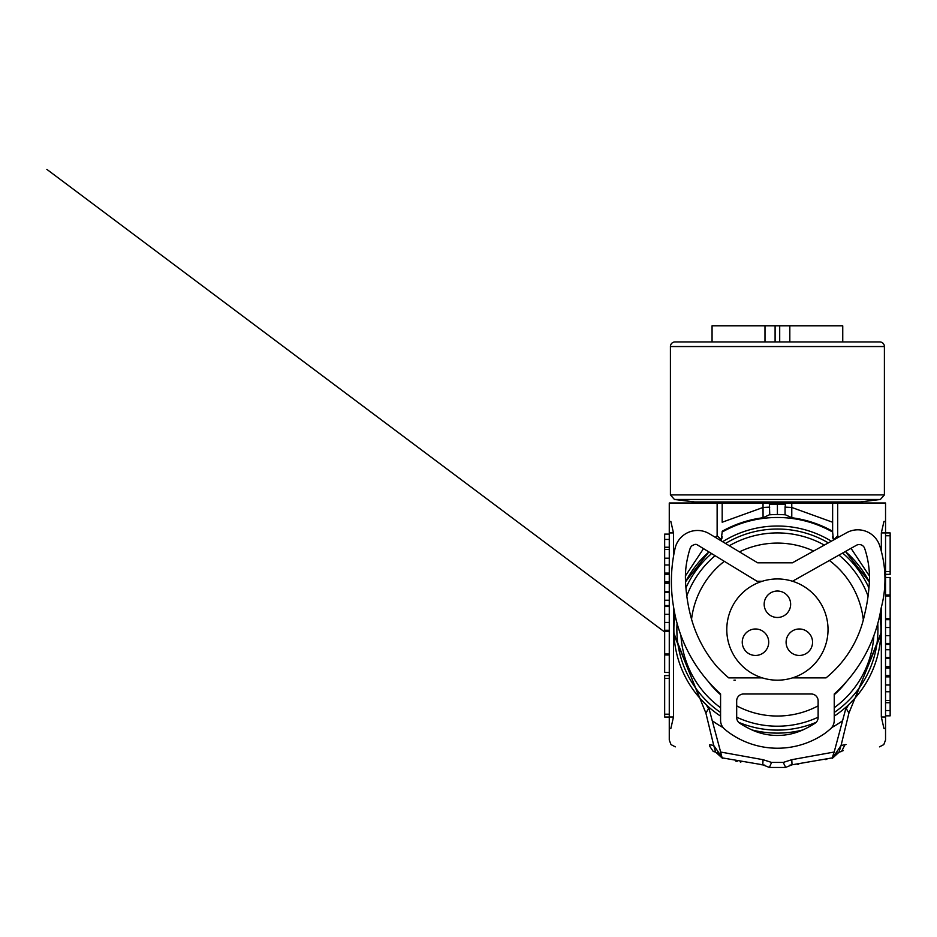 <?xml version="1.0" encoding="UTF-8"?>
<svg xmlns="http://www.w3.org/2000/svg" width="937" height="937" viewBox="0 0 937 937"><rect width="100%" height="100%" fill="white"/><g stroke="black" fill="none" stroke-linecap="round" stroke-linejoin="round"><path stroke-width="1.41" d="M769.745 514.413L769.347 503.017L669.264 503.017L669.264 521.417L670.845 521.417L673.48 532.93L670.845 521.417M769.347 503.017L885.547 503.017L885.547 717.004L881.33 717.004L883.966 728.506L881.33 717.004L881.33 625.67L880.288 612.833M843.37 750.537L840.419 751.708M837.245 752.938L836.144 753.653M832.419 758.256L839.224 752.048L841.531 751.521C891.614 745.372 891.614 745.372 841.531 751.521L844.998 744.669C898.501 738.52 898.501 738.52 844.998 744.669L841.063 745.512L839.002 752.13M854.357 698.838L848.617 704.729L845.408 710.105L846.064 708.29L848.922 713.08L841.063 745.512L832.63 757.822L792.046 764.803L785.464 767.462L769.371 767.462L771.584 762.425L783.227 762.425L785.639 767.321M763.069 517.739L763.034 507.467L722.181 522.237L722.181 503.017M764.697 517.4L764.03 517.564M737.173 524.24L722.181 531.267A112.745 112.745 0 0 1 763.034 517.739L753.383 519.414M769.745 507.14L763.034 507.467L763.034 503.017M773.646 514.577L769.347 514.8A115.052 115.052 0 0 1 785.464 514.8L791.777 517.739L801.428 519.414M777.405 514.518L777.405 504.165L769.347 504.469M777.405 504.165L785.464 504.469L785.464 503.017M790.114 517.4L790.781 517.564M817.638 524.24L832.63 531.267L832.63 522.237L832.63 531.267A112.745 112.745 0 0 0 791.777 517.739L791.777 507.467L832.63 522.237L832.63 503.017M721.057 540.801L722.181 532.04A112.065 112.065 0 0 1 832.63 532.04L833.426 540.052L837.666 535.812L839.06 536.924M722.181 531.267L722.181 532.04M881.33 551.284L881.33 532.93L883.966 521.417L885.547 521.417M879.492 746.859L883.814 744.587L885.547 740.007L885.547 728.506L883.966 728.506M846.006 744.552L845.162 744.657M869.466 576.068L851.019 548.309M848.922 713.08L881.33 633.459M846.708 707.072L848.266 705.081M855.434 697.62L880.874 633.33M880.874 625.799L879.89 614.789A103.538 103.538 0 0 1 834.235 716.114M869.349 581.936L845.397 551.483A103.538 103.538 0 0 1 869.349 581.936M832.923 538.424L832.653 536.632M721.888 538.424L722.158 536.632M670.845 728.506L669.264 728.506L669.264 717.004L673.48 717.004L670.845 728.506L673.48 717.004L673.48 606.52M673.48 556.473L673.48 532.93L669.264 532.93L669.264 717.004M669.264 521.417L669.264 532.93M669.264 717.039L664.661 717.039L664.661 675.6L669.264 675.6M669.264 654.963L664.661 654.963L664.661 630.261L669.264 630.261M669.264 614.321L664.661 614.321L664.661 581.912L669.264 581.912M669.264 600.242L664.661 600.242M669.264 605.56L664.661 605.56M669.264 592.43L664.661 592.43M669.264 583.294L664.661 583.294M669.264 591.423L664.661 591.423M669.264 574.486L664.661 574.486L664.661 581.912M669.264 564.964L664.661 564.964L664.661 573.104L669.264 573.104M664.661 573.104L664.661 574.486M664.661 606.497L669.264 606.497M669.264 622.449L664.661 622.449L664.661 614.321M664.661 630.261L664.661 622.449M669.264 672.473L664.661 672.473L664.661 654.963M669.264 558.206L664.661 558.206L664.661 549.433L669.264 549.433M664.661 564.964L664.661 558.206M669.264 539.431L664.661 539.431L664.661 549.433M664.661 547.243L669.264 547.243M669.264 534.113L664.661 534.113L664.661 539.431M673.48 633.459L705.889 713.08L713.748 745.512L709.813 744.669C656.31 738.52 656.31 738.52 709.813 744.669L709.813 746.367L713.28 751.521C663.197 745.372 663.197 745.372 713.28 751.521L714.252 751.685M675.319 746.859L670.997 744.587L669.264 740.007L669.264 728.506M722.029 757.237L713.748 745.512L715.587 752.048L713.28 751.521M706.24 704.776L709.403 710.105L708.747 708.29L705.889 713.08M708.091 707.072L706.545 705.081M845.408 710.105L834.176 752.036L791.753 759.696L783.227 762.425M834.176 752.036L832.173 757.951M722.029 757.529L720.635 752.036L763.058 759.696L771.584 762.425M722.638 757.951L762.765 764.803L769.371 767.462M789.856 765.166L792.046 764.803L791.753 759.696M722.392 758.256L715.587 752.048M723.141 727.616A112.065 112.065 0 0 1 712.249 720.74L720.635 752.036M712.249 720.74L709.403 710.105M709.813 744.669L709.813 746.367M717.625 752.973L716.946 752.61M719.979 754.777L718.984 753.887M718.855 753.793L717.777 753.067M764.85 765.142L760.832 764.651M740.886 762.074L740.289 761.968M737.173 761.371L735.686 761.078M673.937 625.799L674.956 614.578A103.538 103.538 0 0 0 720.576 716.114M685.533 581.807L708.899 551.928A103.538 103.538 0 0 0 685.533 581.807M831.365 541.188A103.538 103.538 0 0 0 722.591 541.727M751.907 729.923A103.538 103.538 0 0 0 802.904 729.923M725.496 543.472A100.54 100.54 0 0 1 828.32 542.874M842.609 553.041A100.54 100.54 0 0 1 868.95 588.003M877.758 623.573A100.54 100.54 0 0 1 834.235 712.495M816.15 722.333A100.54 100.54 0 0 1 738.661 722.333M720.576 712.495A100.54 100.54 0 0 1 677.064 623.339M685.931 587.862A100.54 100.54 0 0 1 711.593 553.568M868.072 596.119A96.64 96.64 0 0 0 838.978 555.091M824.337 545.088A96.64 96.64 0 0 0 729.291 545.756M736.681 717.203A96.64 96.64 0 0 0 818.13 717.203M834.235 707.728A96.64 96.64 0 0 0 873.846 635.719M680.941 635.462A96.64 96.64 0 0 0 720.576 707.728M846.134 682.031A86.473 86.473 0 0 1 834.235 694.727M818.13 705.842A86.473 86.473 0 0 1 736.681 705.842M720.576 694.727A86.473 86.473 0 0 1 708.149 681.328M691.553 619.24A86.473 86.473 0 0 1 724.313 561.322M739.457 551.87A86.473 86.473 0 0 1 813.609 551.038M829.397 560.478A86.473 86.473 0 0 1 863.328 619.896M721.502 539.759L717.133 535.812L715.271 537.323M673.48 625.67L674.558 612.599M685.404 575.939L703.5 548.637M706.193 704.729L700.454 698.838M699.377 697.62L673.937 633.33M885.547 728.506L885.547 717.004M881.33 625.67L881.33 607.352M885.547 619.697L890.15 619.697L890.15 594.995L885.547 594.995M885.547 658.535L890.15 658.535L890.15 635.649L885.547 635.649M885.547 702.715L890.15 702.715L890.15 715.845L885.547 715.845M885.547 710.539L890.15 710.539M885.547 691.752L890.15 691.752L890.15 702.715M890.15 658.535L890.15 691.752M885.547 700.525L890.15 700.525M890.15 657.528L885.547 657.528M885.547 649.716L890.15 649.716M890.15 644.398L885.547 644.398M890.15 666.664L885.547 666.664M890.15 668.058L885.547 668.058M890.15 676.865L885.547 676.865M890.15 675.472L885.547 675.472M890.15 684.994L885.547 684.994M885.547 643.461L890.15 643.461M890.15 619.697L890.15 627.509L885.547 627.509M890.15 635.649L890.15 627.509M885.547 577.485L890.15 577.485L890.15 594.995M883.966 521.417L881.33 532.93L890.15 532.93L890.15 574.358L885.547 574.358M785.065 514.413L785.065 507.14L791.777 507.467L791.777 503.017M785.065 507.14L785.464 504.469M832.63 531.267L832.63 532.04M763.034 517.739L769.347 514.8M781.165 514.577L785.464 514.8M834.551 755.058L833.684 756.089M832.934 757.248L831.646 758.092M826.821 759.333L825.743 759.602M798.699 764.217L797.352 764.358M694.575 503.017L694.575 501.951L860.236 501.951L880.358 499.48L884.399 494.912L884.399 346.549A4.603 4.603 0 0 0 879.796 341.946L675.015 341.946A4.603 4.603 0 0 0 670.412 346.549L884.399 346.549M860.236 503.017L860.236 501.951M764.99 341.946L764.99 325.842L712.061 325.842L712.061 341.946M789.821 341.946L789.821 325.842L842.75 325.842L842.75 341.946M789.821 325.842L764.99 325.842M884.399 494.912L670.412 494.912L670.412 346.549M777.405 680.18A50.621 50.621 0 0 0 828.027 629.57A50.621 50.621 0 0 0 777.405 578.949A50.621 50.621 0 0 0 726.784 629.57A50.621 50.621 0 0 0 777.405 680.18M777.405 591.024A13.235 13.235 0 0 0 764.17 604.26A13.235 13.235 0 0 0 777.405 617.483A13.235 13.235 0 0 0 790.641 604.26A13.235 13.235 0 0 0 777.405 591.024M755.491 628.985A13.235 13.235 0 0 0 742.256 642.22A13.235 13.235 0 0 0 755.491 655.455A13.235 13.235 0 0 0 768.715 642.22A13.235 13.235 0 0 0 755.491 628.985M799.32 628.985A13.235 13.235 0 0 0 786.096 642.22A13.235 13.235 0 0 0 799.32 655.455A13.235 13.235 0 0 0 812.555 642.22A13.235 13.235 0 0 0 799.32 628.985M792.491 677.884L826.024 677.884A110.168 110.168 0 0 0 864.64 614.227A167.852 167.852 0 0 0 869.489 577.93A93.911 93.911 0 0 0 864.687 548.485A5.751 5.751 0 0 0 856.406 545.287L792.491 581.245M762.32 677.884L728.728 677.884A139.871 139.871 0 0 1 716.946 666.652A125.968 125.968 0 0 1 690.241 614.215A167.852 167.852 0 0 1 685.404 577.918A87.246 87.246 0 0 1 687.887 556.637A71.552 71.552 0 0 1 690.3 547.958A5.751 5.751 0 0 1 691.155 546.611A3.443 3.443 0 0 1 693.403 545.158A3.443 3.443 0 0 1 696.847 544.584L757.002 581.245L762.32 581.245M748.979 728.482A85.232 85.232 0 0 1 739.808 723.27A85.232 85.232 0 0 0 748.979 728.482A61.42 61.42 0 0 0 805.832 728.482A85.232 85.232 0 0 0 815.003 723.27A6.899 6.899 0 0 0 818.13 717.496L818.13 700.888A6.899 6.899 0 0 0 811.231 693.989L743.58 693.989A6.899 6.899 0 0 0 736.681 700.888L736.681 717.496A6.899 6.899 0 0 0 739.808 723.27A6.899 6.899 0 0 1 736.681 717.496M735.299 680.18A5.587 5.587 0 0 1 733.964 680.18L735.299 680.18M846.65 532.708A23.015 23.015 0 0 1 879.726 545.803A109.875 109.875 0 0 1 881.131 608.09A147.261 147.261 0 0 1 834.235 694.036L834.235 720.377A11.502 11.502 0 0 1 829.526 729.654A96.64 96.64 0 0 1 825.661 732.839A83.065 83.065 0 0 1 726.854 731.001A96.64 96.64 0 0 1 725.285 729.654A11.502 11.502 0 0 1 720.576 720.377L720.576 693.954A147.261 147.261 0 0 1 673.75 608.066A151.009 151.009 0 0 1 673.691 607.715A151.009 151.009 0 0 1 675.05 548.45A23.015 23.015 0 0 1 709.368 533.762L757.693 562.832L792.362 562.832L846.65 532.708L792.362 562.832L757.693 562.832L709.368 533.762M728.728 677.884A139.871 139.871 0 0 1 716.946 666.652M693.403 545.158A3.443 3.443 0 0 1 696.847 544.584M864.64 614.227A110.168 110.168 0 0 1 826.024 677.884M736.681 700.888A6.899 6.899 0 0 1 743.58 693.989M811.231 693.989A6.899 6.899 0 0 1 818.13 700.888M720.576 720.377L720.576 693.954M726.854 731.001A96.64 96.64 0 0 1 725.285 729.654M834.235 694.036L834.235 720.377M715.095 555.7A96.64 96.64 0 0 0 686.798 595.967M723.165 758.092L722.158 757.764M669.264 714.205L664.661 714.205M669.264 678.435L664.661 678.435M762.765 764.803L763.058 759.696M842.562 720.74A112.065 112.065 0 0 1 831.669 727.616M885.547 535.753L890.15 535.753M885.547 571.523L890.15 571.523M837.666 503.017L837.666 535.812M717.133 503.017L717.133 535.812M779.701 325.842L779.701 341.946M775.098 325.842L775.098 341.946M694.575 501.951L674.453 499.48L880.358 499.48M664.661 632.03L46.85 169.374M669.264 654.014L664.661 654.014M669.264 631.222L664.661 631.222M885.547 595.944L890.15 595.944M885.547 618.736L890.15 618.736M670.412 494.912L674.453 499.48"/></g></svg>
